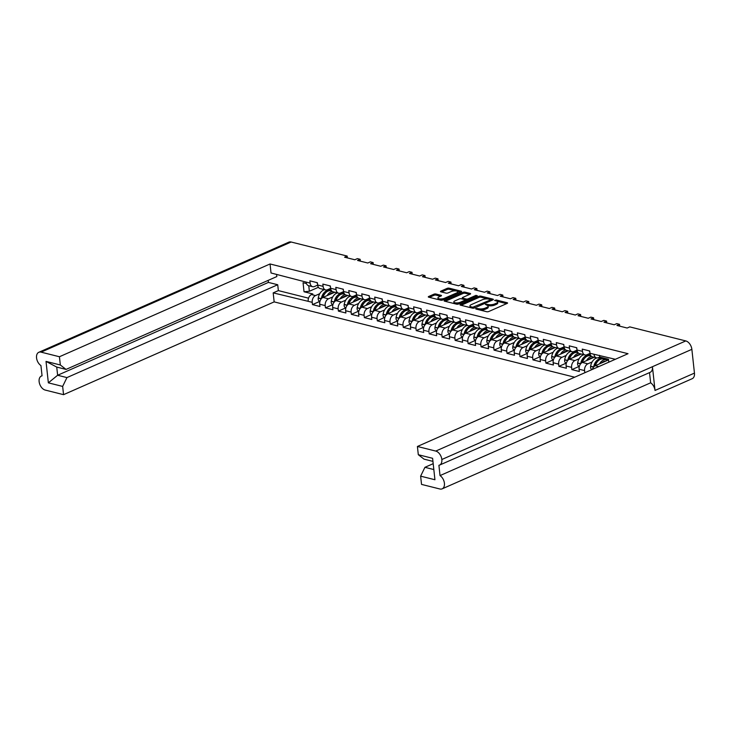 <?xml version="1.0" encoding="UTF-8"?>
<svg xmlns="http://www.w3.org/2000/svg" width="731" height="731" viewBox="0 0 731 731"><rect width="100%" height="100%" fill="white"/><g stroke="black" fill="none" stroke-linecap="round" stroke-linejoin="round"><path stroke-width="1.1" d="M475.863 308.509L475.863 309.003L486.7 311.726A1.453 0.493 -6.2 0 0 488.737 311.525L507.15 303.42A1.453 0.493 -6.2 0 0 507.57 303.009A1.453 0.493 -6.2 0 0 507.15 302.716L496.312 299.993L494.585 300.423L496.285 300.98A4.642 1.59 -6.2 0 1 497.628 301.921A4.642 1.59 -6.2 0 1 496.276 303.237L494.741 303.913A4.642 1.59 -6.2 0 1 488.207 304.535L485.375 304.324L486.773 305.165A4.642 1.59 -6.2 0 1 488.116 306.106A4.642 1.59 -6.2 0 1 486.764 307.431L485.229 308.098A4.642 1.59 -6.2 0 1 478.695 308.729L475.863 308.509M441.067 295.306L435.923 294.008A1.453 0.493 -6.2 0 0 433.876 294.209L428.713 296.484A1.453 0.493 -6.2 0 0 428.293 296.896A1.453 0.493 -6.2 0 0 428.713 297.188L440.747 300.203A1.453 0.493 -6.2 0 0 442.785 300.012L461.197 291.897A1.453 0.493 -6.2 0 0 461.617 291.486A1.453 0.493 -6.2 0 0 461.197 291.194L449.163 288.178A1.453 0.493 -6.2 0 0 447.116 288.37L440.884 291.121A1.453 0.493 -6.2 0 0 440.455 291.532A1.453 0.493 -6.2 0 0 440.875 291.824L446.029 293.113A1.453 0.493 -6.2 0 0 448.076 292.921L451.164 291.559A3.883 1.325 -6.2 0 1 455.312 290.865A3.883 1.325 -6.2 0 1 457.752 291.824A3.883 1.325 -6.2 0 1 456.619 292.93L444.503 298.266A3.883 1.325 -6.2 0 1 440.364 298.961A3.883 1.325 -6.2 0 1 437.915 298.001A3.883 1.325 -6.2 0 1 439.048 296.896L441.067 296.009A1.453 0.493 -6.2 0 0 441.487 295.598A1.453 0.493 -6.2 0 0 441.067 295.306L441.14 295.973M347.17 256.06L291.139 242.016L41.1 352.15L59.43 356.746L270.05 263.973L628.03 353.703L417.41 446.477L435.749 451.073L685.779 340.929L629.747 326.885L627.161 328.027L616.937 325.459L619.522 324.326L616.781 323.632L614.195 324.774L603.97 322.207L606.547 321.073L603.806 320.388L601.22 321.521L590.995 318.963L593.581 317.821L590.84 317.135L588.254 318.268L578.029 315.71L580.615 314.568L577.874 313.882L575.288 315.024L565.063 312.457L567.64 311.324L564.899 310.629L562.313 311.771L552.088 309.204L554.674 308.071L551.932 307.385L549.346 308.519L539.122 305.96L541.708 304.818L538.966 304.133L536.38 305.266L526.156 302.707L528.732 301.565L525.991 300.88L523.405 302.022L513.18 299.454L515.766 298.312L513.025 297.627L510.439 298.769L500.214 296.201L502.8 295.068L500.059 294.374L497.473 295.516L487.248 292.957L489.825 291.815L487.084 291.13L484.498 292.263L474.273 289.704L476.859 288.562L474.117 287.877L471.532 289.019L461.307 286.451L463.893 285.309L461.151 284.624L458.565 285.766L448.341 283.199L450.926 282.065L448.176 281.371L445.599 282.513L435.365 279.946L437.951 278.813L435.21 278.127L432.624 279.26L422.399 276.702L424.985 275.56L422.244 274.874L419.658 276.007L409.433 273.449L412.019 272.307L409.269 271.621L406.692 272.764L396.458 270.196L399.044 269.063L396.303 268.368L393.717 269.511L383.492 266.943L386.078 265.81L383.336 265.125L380.75 266.258L370.526 263.699L373.112 262.557L370.361 261.872L367.784 263.005L357.55 260.446L360.136 259.304L357.395 258.619L354.809 259.761L344.584 257.193L347.17 256.06L347.371 257.888M478.842 296.32L460.439 304.434A1.453 0.493 -6.2 0 0 460.009 304.845A1.453 0.493 -6.2 0 0 460.429 305.138L472.473 308.153A1.453 0.493 -6.2 0 0 474.51 307.961L492.922 299.856A1.453 0.493 -6.2 0 0 493.343 299.436A1.453 0.493 -6.2 0 0 492.922 299.143L480.888 296.128A1.453 0.493 -6.2 0 0 478.842 296.32L478.96 297.426L461.087 305.302M456.61 304.178A1.453 0.493 -6.2 0 0 458.648 303.986L477.361 295.744L475.936 295.379L468.169 298.805A1.453 0.493 -6.2 0 1 466.122 298.997L462.705 298.147A1.453 0.493 -6.2 0 1 462.284 297.855A1.453 0.493 -6.2 0 1 462.705 297.435L470.17 294.154A1.453 0.493 -6.2 0 0 470.6 293.734A1.453 0.493 -6.2 0 0 470.179 293.442L465.026 292.153A1.453 0.493 -6.2 0 0 462.979 292.345L444.576 300.459A1.453 0.493 -6.2 0 0 444.146 300.87A1.453 0.493 -6.2 0 0 444.576 301.163L456.61 304.178M360.337 261.141L360.136 259.304M373.303 264.394L373.112 262.557M386.279 267.647L386.078 265.81M399.245 270.899L399.044 269.063M412.211 274.143L412.019 272.307M425.186 277.396L424.985 275.56M438.152 280.649L437.951 278.813M451.118 283.902L450.926 282.065M464.094 287.146L463.893 285.309M477.06 290.399L476.859 288.562M490.026 293.652L489.825 291.815M503.001 296.905L502.8 295.068M515.967 300.149L515.766 298.312M528.933 303.402L528.732 301.565M541.909 306.654L541.708 304.818M554.875 309.907L554.674 308.071M567.841 313.151L567.64 311.324M580.816 316.404L580.615 314.568M593.782 319.657L593.581 317.821M606.748 322.91L606.547 321.073M619.724 326.154L619.522 324.326M41.1 352.15A7.575 4.834 -113.8 0 0 38.816 352.296A7.575 4.834 -113.8 0 0 36.55 357.898A7.575 4.834 -113.8 0 0 40.936 365.555L42.06 375.835A7.575 4.834 -113.8 0 0 41.393 376.045A7.575 4.834 -113.8 0 0 39.127 381.637L39.136 381.664A7.575 4.834 -113.8 0 0 45.221 390.071L63.551 394.667L274.162 301.885L273.184 292.875L308.19 301.327A5.446 3.756 104.1 0 1 311.47 294.556L312.804 293.972L304.032 291.77L303.054 282.705L306.453 283.555M274.162 301.885L574.657 377.205M584.809 372.737L584.572 370.608L579.089 369.228L579.336 371.494L571.852 369.621L571.605 367.355L566.114 365.984L566.361 368.25L558.886 366.368L558.639 364.102L553.148 362.731L553.394 364.997L545.911 363.124L545.664 360.858L540.182 359.478L540.428 361.744L532.945 359.871L532.698 357.605L527.206 356.225L527.453 358.492L519.979 356.618L519.732 354.352L514.24 352.982L514.487 355.248L507.003 353.365L506.757 351.099L501.274 349.729L501.521 351.995L494.037 350.122L493.79 347.855L488.308 346.476L488.546 348.742L481.071 346.869L480.824 344.603L475.333 343.223L475.579 345.489L468.096 343.616L467.849 341.35L462.367 339.979L462.613 342.245L455.13 340.363L454.883 338.097L449.401 336.726L449.638 338.992L442.164 337.119L441.917 334.853L436.425 333.473L436.672 335.739L429.188 333.866L428.942 331.6L423.459 330.22L423.706 332.486L416.222 330.613L415.976 328.347L410.493 326.976L410.74 329.242L403.256 327.36L403.009 325.094L397.518 323.723L397.765 325.989L390.281 324.116L390.034 321.85L384.552 320.47L384.798 322.736L377.315 320.863L377.068 318.597L371.586 317.217L371.832 319.484L364.349 317.61L364.102 315.344L358.61 313.974L358.857 316.24L351.373 314.357L351.127 312.091L345.644 310.721L345.891 312.987L338.407 311.114L338.161 308.838L332.678 307.468L332.925 309.734L325.441 307.861L325.194 305.595L319.703 304.215L319.95 306.481L312.466 304.608L312.219 302.342L308.19 301.327M306.106 282.093L310.136 283.107A5.446 3.756 104.1 0 0 312.649 286.698L308.61 285.684A5.446 3.756 104.1 0 1 306.106 282.093L271.027 272.983L270.05 263.973M310.136 283.107L309.889 280.841L317.373 282.714L317.62 284.98A5.446 3.756 104.1 0 0 320.123 288.571L325.615 289.951A5.446 3.756 104.1 0 0 327.488 289.75L330.604 288.38M317.62 284.98L323.102 286.36L322.855 284.094L330.339 285.967L330.586 288.233A5.446 3.756 104.1 0 0 333.098 291.824L338.581 293.195A5.446 3.756 104.1 0 0 340.454 293.003L343.57 291.632M330.586 288.233L336.068 289.604L335.821 287.338L343.305 289.22L343.552 291.486A5.446 3.756 104.1 0 0 346.065 295.077L351.547 296.448A5.446 3.756 104.1 0 0 353.429 296.256L356.545 294.885M343.552 291.486L349.043 292.857L348.797 290.591L356.28 292.464L356.527 294.73A5.446 3.756 104.1 0 0 359.031 298.321L364.522 299.701A5.446 3.756 104.1 0 0 366.395 299.509L369.511 298.138M356.527 294.73L362.009 296.11L361.763 293.844L369.246 295.717L369.493 297.983A5.446 3.756 104.1 0 0 372.006 301.574L377.488 302.954A5.446 3.756 104.1 0 0 379.362 302.753L382.477 301.382M369.493 297.983L374.976 299.363L374.729 297.097L382.212 298.97L382.459 301.236A5.446 3.756 104.1 0 0 384.972 304.827L390.455 306.207A5.446 3.756 104.1 0 0 392.337 306.006L395.453 304.635M382.459 301.236L387.951 302.616L387.704 300.35L395.188 302.223L395.434 304.489A5.446 3.756 104.1 0 0 397.938 308.08L403.43 309.451A5.446 3.756 104.1 0 0 405.303 309.259L408.419 307.888M395.434 304.489L400.917 305.86L400.67 303.593L408.154 305.476L408.401 307.742A5.446 3.756 104.1 0 0 410.913 311.333L416.396 312.704A5.446 3.756 104.1 0 0 418.269 312.512L421.385 311.141M408.401 307.742L413.883 309.112L413.636 306.846L421.12 308.72L421.367 310.986A5.446 3.756 104.1 0 0 423.879 314.577L429.362 315.956A5.446 3.756 104.1 0 0 431.244 315.755L434.36 314.385M421.367 310.986L426.858 312.365L426.612 310.099L434.095 311.973L434.342 314.239A5.446 3.756 104.1 0 0 436.846 317.83L442.337 319.209A5.446 3.756 104.1 0 0 444.21 319.008L447.326 317.638M434.342 314.239L439.824 315.618L439.578 313.352L447.061 315.225L447.308 317.492A5.446 3.756 104.1 0 0 449.821 321.083L455.303 322.453A5.446 3.756 104.1 0 0 457.177 322.261L460.292 320.891M447.308 317.492L452.791 318.862L452.544 316.596L460.027 318.478L460.274 320.745A5.446 3.756 104.1 0 0 462.787 324.336L468.269 325.706A5.446 3.756 104.1 0 0 470.152 325.514L473.259 324.144M460.274 320.745L465.766 322.115L465.519 319.849L473.003 321.722L473.249 323.988A5.446 3.756 104.1 0 0 475.753 327.579L481.245 328.959A5.446 3.756 104.1 0 0 483.118 328.767L486.234 327.387M473.249 323.988L478.732 325.368L478.485 323.102L485.969 324.975L486.216 327.241A5.446 3.756 104.1 0 0 488.728 330.832L494.211 332.212A5.446 3.756 104.1 0 0 496.084 332.011L499.2 330.64M486.216 327.241L491.698 328.621L491.451 326.355L498.935 328.228L499.182 330.494A5.446 3.756 104.1 0 0 501.694 334.085L507.177 335.456A5.446 3.756 104.1 0 0 509.059 335.264L512.166 333.893M499.182 330.494L504.673 331.865L504.427 329.599L511.91 331.481L512.148 333.747A5.446 3.756 104.1 0 0 514.661 337.338L520.152 338.709A5.446 3.756 104.1 0 0 522.025 338.517L525.141 337.146M512.148 333.747L517.639 335.118L517.393 332.852L524.876 334.725L525.123 336.991A5.446 3.756 104.1 0 0 527.636 340.582L533.118 341.962A5.446 3.756 104.1 0 0 534.991 341.77L538.107 340.39M525.123 336.991L530.605 338.371L530.359 336.105L537.842 337.978L538.089 340.244A5.446 3.756 104.1 0 0 540.602 343.835L546.084 345.215A5.446 3.756 104.1 0 0 547.967 345.014L551.073 343.643M538.089 340.244L543.581 341.624L543.334 339.358L550.818 341.231L551.055 343.497A5.446 3.756 104.1 0 0 553.568 347.088L559.06 348.459A5.446 3.756 104.1 0 0 560.933 348.267L564.049 346.896M551.055 343.497L556.547 344.868L556.3 342.601L563.784 344.484L564.03 346.75A5.446 3.756 104.1 0 0 566.543 350.341L572.026 351.712A5.446 3.756 104.1 0 0 573.899 351.52L577.015 350.149M564.03 346.75L569.513 348.12L569.266 345.854L576.75 347.728L576.997 349.994A5.446 3.756 104.1 0 0 579.509 353.585L584.992 354.964A5.446 3.756 104.1 0 0 586.874 354.773L589.981 353.402M576.997 349.994L582.488 351.373L582.241 349.107L589.725 350.981L589.963 353.247A5.446 3.756 104.1 0 0 592.475 356.838L596.505 357.852A5.446 3.756 -75.9 0 1 594.001 354.261L615.347 359.286M66.046 369.411L56.735 367.081L57.63 375.259L66.941 377.589L62.656 386.425L48.356 382.843L46.026 361.397L60.326 364.979L66.046 369.411L276.83 276.565L276.592 274.381M59.43 356.746L60.326 364.979M62.656 386.425L63.551 394.667M66.941 377.589L277.716 284.743L278.356 290.6L308.546 298.175M273.184 292.875L278.356 290.6M317.638 285.136L314.522 286.506A5.446 3.756 104.1 0 1 312.649 286.698M311.47 294.556L315.509 295.571L319.776 293.688M328.073 290.033L330.686 288.882M318.396 287.283L309.359 291.267L304.032 291.77M315.509 295.571A5.446 3.756 104.1 0 0 312.219 302.342M596.505 357.852A5.446 3.756 -75.9 0 0 598.387 357.651L599.722 357.066L608.494 359.268L608.804 362.165M592.384 369.402A5.446 3.756 104.1 0 1 595.336 365.71L608.558 359.89M432.944 461.38L424.026 459.141L418.306 454.709L432.606 458.3L434.936 479.746L420.636 476.155L421.531 484.397L439.861 488.984A7.575 4.834 -113.8 0 0 442.145 488.847A7.575 4.834 -113.8 0 0 444.411 483.246L444.411 483.246A7.575 4.834 -113.8 0 0 440.025 475.589L438.911 465.309A7.575 4.834 -113.8 0 0 439.569 465.099A7.575 4.834 -113.8 0 0 441.835 459.507L652.445 366.724A7.575 4.834 66.2 0 1 650.179 372.326L439.569 465.099M417.41 446.477L418.306 454.709M420.636 476.155L424.921 467.319L433.191 463.682M685.779 340.929A7.575 4.834 66.2 0 1 691.864 349.336L441.835 459.507M441.835 459.479A7.575 4.834 -113.8 0 0 435.749 451.073M319.703 304.215A5.446 3.756 104.1 0 1 322.983 297.444L334.78 292.245M322.983 297.444L328.475 298.815L332.742 296.932M341.039 293.286L343.661 292.126M323.102 286.36A5.446 3.756 104.1 0 0 325.615 289.951M328.475 298.815A5.446 3.756 104.1 0 0 325.194 305.595M332.678 307.468A5.446 3.756 104.1 0 1 335.958 300.697L347.755 295.498M335.958 300.697L341.441 302.067L345.717 300.185M354.005 296.539L356.627 295.379M336.068 289.604A5.446 3.756 104.1 0 0 338.581 293.195M341.441 302.067A5.446 3.756 104.1 0 0 338.161 308.838M345.644 310.721A5.446 3.756 104.1 0 1 348.925 303.941L360.721 298.751M348.925 303.941L354.416 305.32L358.683 303.438M366.971 299.783L369.594 298.632M349.043 292.857A5.446 3.756 104.1 0 0 351.547 296.448M354.416 305.32A5.446 3.756 104.1 0 0 351.127 312.091M358.61 313.974A5.446 3.756 104.1 0 1 361.891 307.194L373.687 302.004M370.58 300.688L369.959 300.532A8.991 6.204 -75.9 0 0 366.861 300.852A8.991 6.204 -75.9 0 0 361.909 307.184L367.382 308.573L371.65 306.691M379.946 303.036L382.569 301.885M362.009 296.11A5.446 3.756 104.1 0 0 364.522 299.701M367.382 308.573A5.446 3.756 104.1 0 0 364.102 315.344M371.586 317.217A5.446 3.756 104.1 0 1 374.866 310.447L386.662 305.247M383.556 303.941L382.925 303.785A8.991 6.204 -75.9 0 0 379.828 304.105A8.991 6.204 -75.9 0 0 374.884 310.437L380.348 311.817L384.625 309.944M392.912 306.289L395.535 305.129M374.976 299.363A5.446 3.756 104.1 0 0 377.488 302.954M380.348 311.817A5.446 3.756 104.1 0 0 377.068 318.597M384.552 320.47A5.446 3.756 104.1 0 1 387.832 313.7L399.629 308.5M396.522 307.194L395.9 307.038A8.991 6.204 -75.9 0 0 392.794 307.358A8.991 6.204 -75.9 0 0 387.85 313.69L393.324 315.07L397.591 313.188M405.879 309.542L408.501 308.381M387.951 302.616A5.446 3.756 104.1 0 0 390.455 306.207M393.324 315.07A5.446 3.756 104.1 0 0 390.034 321.85M397.518 323.723A5.446 3.756 104.1 0 1 400.798 316.943L412.595 311.753M409.488 310.437L408.867 310.282A8.991 6.204 -75.9 0 0 405.769 310.611A8.991 6.204 -75.9 0 0 400.816 316.943L406.29 318.323L410.557 316.441M418.854 312.786L421.476 311.634M400.917 305.86A5.446 3.756 104.1 0 0 403.43 309.451M406.29 318.323A5.446 3.756 104.1 0 0 403.009 325.094M410.493 326.976A5.446 3.756 104.1 0 1 413.773 320.196L425.57 315.006M422.463 313.69L421.833 313.535A8.991 6.204 -75.9 0 0 418.735 313.855A8.991 6.204 -75.9 0 0 413.792 320.187L419.256 321.576L423.532 319.694M431.82 316.039L434.442 314.887M413.883 309.112A5.446 3.756 104.1 0 0 416.396 312.704M419.256 321.576A5.446 3.756 104.1 0 0 415.976 328.347M423.459 330.22A5.446 3.756 104.1 0 1 426.74 323.449L438.536 318.25M426.74 323.449L432.222 324.829L436.498 322.947M444.786 319.292L447.409 318.131M426.858 312.365A5.446 3.756 104.1 0 0 429.362 315.956M432.222 324.829A5.446 3.756 104.1 0 0 428.942 331.6M436.425 333.473A5.446 3.756 104.1 0 1 439.706 326.702L451.502 321.503M439.706 326.702L445.197 328.073L449.464 326.19M457.761 322.545L460.384 321.384M439.824 315.618A5.446 3.756 104.1 0 0 442.337 319.209M445.197 328.073A5.446 3.756 104.1 0 0 441.917 334.853M449.401 336.726A5.446 3.756 104.1 0 1 452.681 329.955L464.477 324.756M452.681 329.955L458.163 331.326L462.44 329.443M470.727 325.788L473.35 324.637M452.791 318.862A5.446 3.756 104.1 0 0 455.303 322.453M458.163 331.326A5.446 3.756 104.1 0 0 454.883 338.097M462.367 339.979A5.446 3.756 104.1 0 1 465.647 333.199L477.444 328.009M474.337 326.693L473.715 326.538A8.991 6.204 -75.9 0 0 470.609 326.858A8.991 6.204 -75.9 0 0 465.665 333.19L471.13 334.579L475.406 332.696M483.694 329.041L486.316 327.89M465.766 322.115A5.446 3.756 104.1 0 0 468.269 325.706M471.13 334.579A5.446 3.756 104.1 0 0 467.849 341.35M475.333 343.223A5.446 3.756 104.1 0 1 478.613 336.452L490.41 331.253M487.303 329.946L486.682 329.791A8.991 6.204 -75.9 0 0 483.584 330.11A8.991 6.204 -75.9 0 0 478.631 336.443L484.105 337.832L488.372 335.949M496.669 332.294L499.291 331.143M478.732 325.368A5.446 3.756 104.1 0 0 481.245 328.959M484.105 337.832A5.446 3.756 104.1 0 0 480.824 344.603M488.308 346.476A5.446 3.756 104.1 0 1 491.588 339.705L503.385 334.506M500.269 333.199L499.648 333.044A8.991 6.204 -75.9 0 0 496.55 333.363A8.991 6.204 -75.9 0 0 491.607 339.696L497.071 341.075L501.347 339.193M509.635 335.547L512.257 334.387M491.698 328.621A5.446 3.756 104.1 0 0 494.211 332.212M497.071 341.075A5.446 3.756 104.1 0 0 493.79 347.855M501.274 349.729A5.446 3.756 104.1 0 1 504.554 342.958L516.351 337.759M504.554 342.958L510.037 344.328L514.313 342.446M522.601 338.791L525.223 337.64M504.673 331.865A5.446 3.756 104.1 0 0 507.177 335.456M510.037 344.328A5.446 3.756 104.1 0 0 506.757 351.099M514.24 352.982A5.446 3.756 104.1 0 1 517.521 346.202L529.317 341.011M517.521 346.202L523.012 347.581L527.279 345.699M535.576 342.044L538.199 340.893M517.639 335.118A5.446 3.756 104.1 0 0 520.152 338.709M523.012 347.581A5.446 3.756 104.1 0 0 519.732 354.352M527.206 356.225A5.446 3.756 104.1 0 1 530.496 349.455L542.292 344.255M530.496 349.455L535.978 350.834L540.255 348.952M548.542 345.297L551.165 344.146M530.605 338.371A5.446 3.756 104.1 0 0 533.118 341.962M535.978 350.834A5.446 3.756 104.1 0 0 532.698 357.605M540.182 359.478A5.446 3.756 104.1 0 1 543.462 352.707L555.258 347.508M543.462 352.707L548.944 354.078L553.221 352.196M561.509 348.55L564.131 347.389M543.581 341.624A5.446 3.756 104.1 0 0 546.084 345.215M548.944 354.078A5.446 3.756 104.1 0 0 545.664 360.858M553.148 362.731A5.446 3.756 104.1 0 1 556.428 355.96L568.225 350.761M565.118 349.455L564.496 349.299A8.991 6.204 -75.9 0 0 561.399 349.619A8.991 6.204 -75.9 0 0 556.446 355.951L561.92 357.331L566.187 355.449M574.484 351.794L577.106 350.642M556.547 344.868A5.446 3.756 104.1 0 0 559.06 348.459M561.92 357.331A5.446 3.756 104.1 0 0 558.639 364.102M566.114 365.984A5.446 3.756 104.1 0 1 569.403 359.204L581.191 354.014M578.084 352.698L577.463 352.543A8.991 6.204 -75.9 0 0 574.365 352.872A8.991 6.204 -75.9 0 0 569.412 359.204L574.886 360.584L579.162 358.702M587.45 355.047L590.072 353.895M569.513 348.12A5.446 3.756 104.1 0 0 572.026 351.712M574.886 360.584A5.446 3.756 104.1 0 0 571.605 367.355M579.089 369.228A5.446 3.756 104.1 0 1 582.369 362.457L594.166 357.258M591.059 355.951L590.429 355.796A8.991 6.204 -75.9 0 0 587.331 356.116A8.991 6.204 -75.9 0 0 582.388 362.448L587.852 363.837L592.128 361.955M600.416 358.3L601.951 357.623M582.488 351.373A5.446 3.756 104.1 0 0 584.992 354.964M587.852 363.837A5.446 3.756 104.1 0 0 584.572 370.608M38.816 352.296L288.855 242.153A7.575 4.834 66.2 0 1 291.139 242.016M691.864 349.336L694.45 373.102A7.575 4.834 66.2 0 1 692.184 378.704L442.145 488.847M649.53 372.609L650.636 382.816A7.575 4.834 66.2 0 1 655.022 390.445L652.445 366.724M308.765 285.72L309.359 291.267M579.372 366.313L571.852 369.621M566.397 363.06L558.886 366.368M553.431 359.807L545.911 363.124M540.465 356.564L532.945 359.871M527.49 353.311L519.979 356.618M514.523 350.058L507.003 353.365M501.557 346.805L494.037 350.122M488.582 343.561L481.071 346.869M475.616 340.308L468.096 343.616M462.65 337.055L455.13 340.363M449.675 333.802L442.164 337.119M436.709 330.549L429.188 333.866M423.742 327.305L416.222 330.613M410.767 324.052L403.256 327.36M397.801 320.799L390.281 324.116M389.404 305.942A8.991 6.204 104.1 0 0 388.435 306.262A8.991 6.204 104.1 0 0 383.117 314.184L383.09 314.348A2.988 2.056 104.1 0 0 384.433 317.409L377.315 320.863M371.86 314.303L364.349 317.61M358.894 311.05L351.373 314.357M345.927 307.797L338.407 311.114M332.952 304.544L325.441 307.861M319.986 301.3L312.466 304.608M650.636 382.816L440.025 475.589M599.53 355.321L599.722 357.066M424.921 467.319L433.83 469.558M268.186 280.375L268.405 282.413L277.716 284.743M48.356 382.843L57.63 375.259L268.405 282.413M46.026 361.397L56.735 367.081M479.828 309.999A4.642 1.59 -6.2 0 0 485.347 309.204L485.229 308.098M488.116 306.106L488.244 307.212A4.642 1.59 -6.2 0 1 486.883 308.537L485.347 309.204M497.628 301.921L497.747 303.027A4.642 1.59 -6.2 0 1 496.395 304.343L494.86 305.019A4.642 1.59 -6.2 0 1 488.326 305.64L487.54 305.448M506.62 303.657L497.053 301.254M487.869 298.952L481.007 297.234A1.453 0.493 -6.2 0 0 478.96 297.426M492.383 300.085L490.647 299.646M472.783 307.239L490.364 299.993L488.893 299.125A4.642 1.59 -6.2 0 0 482.35 299.747L471.312 304.617A4.642 1.59 -6.2 0 0 469.951 305.933A4.642 1.59 -6.2 0 0 471.303 306.874L472.783 307.239L472.884 308.217M469.951 305.933L470.07 307.038A4.642 1.59 -6.2 0 0 470.654 307.696M445.225 301.327L463.098 293.451L462.979 292.345M469.64 294.383L465.144 293.259A1.453 0.493 -6.2 0 0 463.098 293.451M462.284 297.855L462.403 298.961A1.453 0.493 -6.2 0 0 462.458 299.07M465.053 299.811L466.241 300.103A1.453 0.493 -6.2 0 0 467.365 300.149M454.965 300.852A3.883 1.325 -6.2 0 0 453.832 301.958A3.883 1.325 -6.2 0 0 456.272 302.917A3.883 1.325 -6.2 0 0 460.42 302.223L464.688 300.34A1.453 0.493 -6.2 0 0 465.108 299.929A1.453 0.493 -6.2 0 0 464.688 299.628L461.27 298.778A1.453 0.493 -6.2 0 0 459.232 298.97L454.965 300.852M453.832 301.958L453.951 303.063A3.883 1.325 -6.2 0 0 454.518 303.657M455.769 303.968A3.883 1.325 -6.2 0 0 459.15 303.767M465.227 301.09A1.453 0.493 -6.2 0 0 465.227 301.035L465.108 299.929M440.537 296.247L436.041 295.114A1.453 0.493 -6.2 0 0 433.995 295.315L429.362 297.353M437.915 298.001L438.033 299.107A3.883 1.325 -6.2 0 0 438.472 299.637M440.099 300.039A3.883 1.325 -6.2 0 0 443.242 299.811M457.633 293.469A3.883 1.325 -6.2 0 0 457.88 292.93L457.752 291.824M455.696 290.892L449.282 289.284A1.453 0.493 -6.2 0 0 447.244 289.476L441.533 291.989M460.667 292.135L457.323 291.294M594.979 365.893A7.456 5.144 -75.9 0 1 597.556 361.516M602.728 358.93A8.991 6.204 104.1 0 0 602.07 358.711L599.036 357.952A8.991 6.204 104.1 0 0 597.912 357.825M597.017 357.925A8.991 6.204 104.1 0 0 595.939 358.272A8.991 6.204 104.1 0 0 590.621 366.194L590.593 366.359A2.988 2.056 104.1 0 0 591.936 369.42L592.192 369.484M602.07 358.711A8.991 6.204 104.1 0 0 598.972 359.04A8.991 6.204 104.1 0 0 593.654 366.953L593.645 367.053M601.549 362.969A7.456 5.144 -75.9 0 1 603.495 361.571A7.456 5.144 -75.9 0 1 605.551 361.215M595.354 365.701A8.991 6.204 -75.9 0 1 600.306 359.369A8.991 6.204 -75.9 0 1 603.404 359.049L606.438 359.807A8.991 6.204 104.1 0 0 603.34 360.127A8.991 6.204 104.1 0 0 599.484 363.883M607.616 360.301A8.991 6.204 104.1 0 0 606.438 359.807M605.579 359.597L607.105 358.921M602.746 357.825L601.211 358.501M605.78 358.583L604.254 359.259M589.149 350.843A8.991 6.204 104.1 0 0 589.807 351.803M582.013 362.64A7.456 5.144 -75.9 0 1 584.59 358.263M583.941 354.699A8.991 6.204 104.1 0 0 582.972 355.028A8.991 6.204 104.1 0 0 577.654 362.941L577.627 363.115A2.988 2.056 104.1 0 0 578.97 366.167L579.381 366.277M589.753 355.686A8.991 6.204 104.1 0 0 589.104 355.467A8.991 6.204 104.1 0 0 586.006 355.787A8.991 6.204 104.1 0 0 580.688 363.709L580.67 363.8M588.583 359.725A7.456 5.144 -75.9 0 1 590.52 358.318A7.456 5.144 -75.9 0 1 592.585 357.962M591.671 356.49A8.991 6.204 104.1 0 0 590.365 356.883A8.991 6.204 104.1 0 0 586.509 360.63M590.2 354.389L588.245 355.248M576.183 347.59A8.991 6.204 104.1 0 0 576.841 348.55M569.038 359.387A7.456 5.144 -75.9 0 1 571.615 355.019M570.966 351.447A8.991 6.204 104.1 0 0 569.997 351.775A8.991 6.204 104.1 0 0 564.688 359.698L564.661 359.862A2.988 2.056 104.1 0 0 565.995 362.923L566.406 363.024M576.786 352.433A8.991 6.204 104.1 0 0 576.138 352.214A8.991 6.204 104.1 0 0 573.031 352.534A8.991 6.204 104.1 0 0 567.722 360.456L567.704 360.547M575.617 356.472A7.456 5.144 -75.9 0 1 577.554 355.065A7.456 5.144 -75.9 0 1 579.61 354.709M578.705 353.237A8.991 6.204 104.1 0 0 577.399 353.63A8.991 6.204 104.1 0 0 573.543 357.386M577.234 351.136L575.279 351.995M563.217 344.338A8.991 6.204 104.1 0 0 563.875 345.297M556.072 356.143A7.456 5.144 -75.9 0 1 558.648 351.766M558 348.194A8.991 6.204 104.1 0 0 557.031 348.523A8.991 6.204 104.1 0 0 551.713 356.445L551.686 356.609A2.988 2.056 104.1 0 0 553.029 359.67L553.44 359.771M563.82 349.18A8.991 6.204 104.1 0 0 563.162 348.961A8.991 6.204 104.1 0 0 560.065 349.281A8.991 6.204 104.1 0 0 554.747 357.203L554.738 357.295M562.642 353.219A7.456 5.144 -75.9 0 1 564.588 351.812A7.456 5.144 -75.9 0 1 566.644 351.456M565.739 349.985A8.991 6.204 104.1 0 0 564.433 350.377A8.991 6.204 104.1 0 0 560.576 354.133M564.259 347.883L562.303 348.751M550.242 341.085A8.991 6.204 104.1 0 0 550.9 342.044M543.106 352.89A7.456 5.144 -75.9 0 1 545.682 348.513M545.034 344.95A8.991 6.204 104.1 0 0 544.065 345.27A8.991 6.204 104.1 0 0 538.747 353.192L538.72 353.356A2.988 2.056 104.1 0 0 540.063 356.417L540.474 356.518M550.845 345.927A8.991 6.204 104.1 0 0 550.196 345.708A8.991 6.204 104.1 0 0 547.099 346.037A8.991 6.204 104.1 0 0 541.781 353.95L541.762 354.051M549.675 349.966A7.456 5.144 -75.9 0 1 551.613 348.568A7.456 5.144 -75.9 0 1 553.678 348.212M543.48 352.698A8.991 6.204 -75.9 0 1 548.424 346.366A8.991 6.204 -75.9 0 1 551.521 346.046L552.152 346.202M552.764 346.732A8.991 6.204 104.1 0 0 551.457 347.124A8.991 6.204 104.1 0 0 547.601 350.88M551.293 344.639L549.337 345.498M537.276 337.841A8.991 6.204 104.1 0 0 537.934 338.8M530.13 349.637A7.456 5.144 -75.9 0 1 532.707 345.26M532.058 341.697A8.991 6.204 104.1 0 0 531.09 342.026A8.991 6.204 104.1 0 0 525.781 349.939L525.753 350.112A2.988 2.056 104.1 0 0 527.088 353.164L527.499 353.274M537.879 342.684A8.991 6.204 104.1 0 0 537.23 342.464A8.991 6.204 104.1 0 0 534.123 342.784A8.991 6.204 104.1 0 0 528.815 350.706L528.796 350.798M536.709 346.722A7.456 5.144 -75.9 0 1 538.646 345.315A7.456 5.144 -75.9 0 1 540.702 344.959M530.505 349.445A8.991 6.204 -75.9 0 1 535.457 343.113A8.991 6.204 -75.9 0 1 538.555 342.793L539.176 342.949M539.798 343.488A8.991 6.204 104.1 0 0 538.491 343.872A8.991 6.204 104.1 0 0 534.635 347.627M538.327 341.386L536.371 342.245M524.31 334.588A8.991 6.204 104.1 0 0 524.968 335.547M517.164 346.384A7.456 5.144 -75.9 0 1 519.741 342.017M519.092 338.444A8.991 6.204 104.1 0 0 518.124 338.773A8.991 6.204 104.1 0 0 512.806 346.695L512.778 346.86A2.988 2.056 104.1 0 0 514.121 349.921L514.533 350.021M524.913 339.431A8.991 6.204 104.1 0 0 524.255 339.211A8.991 6.204 104.1 0 0 521.157 339.531A8.991 6.204 104.1 0 0 515.839 347.453L515.83 347.545M523.734 343.469A7.456 5.144 -75.9 0 1 525.68 342.062A7.456 5.144 -75.9 0 1 527.736 341.706M517.539 346.202A8.991 6.204 -75.9 0 1 522.491 339.86A8.991 6.204 -75.9 0 1 525.589 339.54L526.21 339.696M526.832 340.235A8.991 6.204 104.1 0 0 525.525 340.628A8.991 6.204 104.1 0 0 521.669 344.383M525.351 338.133L523.396 338.992M511.334 331.335A8.991 6.204 104.1 0 0 511.992 332.294M504.198 343.141A7.456 5.144 -75.9 0 1 506.775 338.764M506.126 335.191A8.991 6.204 104.1 0 0 505.158 335.52A8.991 6.204 104.1 0 0 499.84 343.442L499.812 343.607A2.988 2.056 104.1 0 0 501.155 346.668L501.567 346.768M511.938 336.178A8.991 6.204 104.1 0 0 511.289 335.958A8.991 6.204 104.1 0 0 508.191 336.278A8.991 6.204 104.1 0 0 502.873 344.2L502.855 344.292M510.768 340.217A7.456 5.144 -75.9 0 1 512.705 338.809A7.456 5.144 -75.9 0 1 514.77 338.453M504.573 342.949A8.991 6.204 -75.9 0 1 509.516 336.616A8.991 6.204 -75.9 0 1 512.623 336.287L513.244 336.452M513.856 336.982A8.991 6.204 104.1 0 0 512.55 337.375A8.991 6.204 104.1 0 0 508.703 341.13M512.385 334.88L510.43 335.739M498.368 328.082A8.991 6.204 104.1 0 0 499.026 329.041M491.223 339.888A7.456 5.144 -75.9 0 1 493.8 335.511M493.151 331.947A8.991 6.204 104.1 0 0 492.182 332.267A8.991 6.204 104.1 0 0 486.873 340.189L486.846 340.354A2.988 2.056 104.1 0 0 488.189 343.415L488.6 343.515M498.971 332.925A8.991 6.204 104.1 0 0 498.323 332.706A8.991 6.204 104.1 0 0 495.216 333.025A8.991 6.204 104.1 0 0 489.907 340.948L489.889 341.039M497.802 336.964A7.456 5.144 -75.9 0 1 499.739 335.556A7.456 5.144 -75.9 0 1 501.795 335.2M500.89 333.729A8.991 6.204 104.1 0 0 499.584 334.122A8.991 6.204 104.1 0 0 495.728 337.877M499.419 331.627L497.464 332.495M485.402 324.829A8.991 6.204 104.1 0 0 486.06 325.788M478.257 336.635A7.456 5.144 -75.9 0 1 480.834 332.258M480.185 328.694A8.991 6.204 104.1 0 0 479.216 329.014A8.991 6.204 104.1 0 0 473.898 336.936L473.871 337.11A2.988 2.056 104.1 0 0 475.214 340.162L475.625 340.271M486.005 329.681A8.991 6.204 104.1 0 0 485.347 329.453A8.991 6.204 104.1 0 0 482.25 329.782A8.991 6.204 104.1 0 0 476.932 337.704L476.923 337.795M484.827 333.72A7.456 5.144 -75.9 0 1 486.773 332.313A7.456 5.144 -75.9 0 1 488.829 331.956M487.924 330.485A8.991 6.204 104.1 0 0 486.618 330.869A8.991 6.204 104.1 0 0 482.762 334.624M486.444 328.383L484.498 329.242M472.427 321.585A8.991 6.204 104.1 0 0 473.085 322.545M465.291 333.382A7.456 5.144 -75.9 0 1 467.867 329.014M467.219 325.441A8.991 6.204 104.1 0 0 466.25 325.77A8.991 6.204 104.1 0 0 460.932 333.692L460.905 333.857A2.988 2.056 104.1 0 0 462.248 336.909L462.659 337.018M473.03 326.428A8.991 6.204 104.1 0 0 472.381 326.209A8.991 6.204 104.1 0 0 469.284 326.529A8.991 6.204 104.1 0 0 463.966 334.451L463.947 334.542M471.86 330.467A7.456 5.144 -75.9 0 1 473.807 329.06A7.456 5.144 -75.9 0 1 475.863 328.703M474.949 327.232A8.991 6.204 104.1 0 0 473.642 327.625A8.991 6.204 104.1 0 0 469.795 331.371M473.478 325.131L471.522 325.989M459.461 318.332A8.991 6.204 104.1 0 0 460.119 319.292M452.315 330.129A7.456 5.144 -75.9 0 1 454.892 325.761M454.243 322.188A8.991 6.204 104.1 0 0 453.275 322.517A8.991 6.204 104.1 0 0 447.966 330.439L447.939 330.604A2.988 2.056 104.1 0 0 449.282 333.665L449.693 333.765M460.064 323.175A8.991 6.204 104.1 0 0 459.415 322.956A8.991 6.204 104.1 0 0 456.308 323.276A8.991 6.204 104.1 0 0 451 331.198L450.981 331.289M458.894 327.214A7.456 5.144 -75.9 0 1 460.832 325.807A7.456 5.144 -75.9 0 1 462.887 325.45M452.699 329.946A8.991 6.204 -75.9 0 1 457.643 323.614A8.991 6.204 -75.9 0 1 460.74 323.285L461.371 323.449M461.983 323.979A8.991 6.204 104.1 0 0 460.676 324.372A8.991 6.204 104.1 0 0 456.82 328.128M460.512 321.878L458.556 322.736M446.495 315.079A8.991 6.204 104.1 0 0 447.153 316.039M439.349 326.885A7.456 5.144 -75.9 0 1 441.926 322.508M441.277 318.944A8.991 6.204 104.1 0 0 440.309 319.264A8.991 6.204 104.1 0 0 434.991 327.186L434.963 327.351A2.988 2.056 104.1 0 0 436.306 330.412L436.718 330.513M447.098 319.922A8.991 6.204 104.1 0 0 446.44 319.703A8.991 6.204 104.1 0 0 443.342 320.023A8.991 6.204 104.1 0 0 438.024 327.945L438.015 328.036M445.919 323.961A7.456 5.144 -75.9 0 1 447.865 322.554A7.456 5.144 -75.9 0 1 449.921 322.197M439.724 326.693A8.991 6.204 -75.9 0 1 444.676 320.361A8.991 6.204 -75.9 0 1 447.774 320.041L448.395 320.196M449.017 320.726A8.991 6.204 104.1 0 0 447.71 321.119A8.991 6.204 104.1 0 0 443.854 324.875M447.546 318.625L445.59 319.493M433.52 311.826A8.991 6.204 104.1 0 0 434.177 312.786M426.383 323.632A7.456 5.144 -75.9 0 1 428.96 319.255M428.311 315.691A8.991 6.204 104.1 0 0 427.343 316.011A8.991 6.204 104.1 0 0 422.025 323.934L421.997 324.107A2.988 2.056 104.1 0 0 423.34 327.159L423.752 327.26M434.123 316.678A8.991 6.204 104.1 0 0 433.474 316.45A8.991 6.204 104.1 0 0 430.376 316.779A8.991 6.204 104.1 0 0 425.058 324.692L425.04 324.792M432.953 320.708A7.456 5.144 -75.9 0 1 434.899 319.31A7.456 5.144 -75.9 0 1 436.955 318.954M426.758 323.44A8.991 6.204 -75.9 0 1 431.701 317.108A8.991 6.204 -75.9 0 1 434.808 316.788L435.429 316.943M436.041 317.482A8.991 6.204 104.1 0 0 434.735 317.866A8.991 6.204 104.1 0 0 430.888 321.622M434.57 315.381L432.615 316.24M420.553 308.583A8.991 6.204 104.1 0 0 421.211 309.542M413.408 320.379A7.456 5.144 -75.9 0 1 415.985 316.011M415.336 312.439A8.991 6.204 104.1 0 0 414.367 312.767A8.991 6.204 104.1 0 0 409.058 320.681L409.031 320.854A2.988 2.056 104.1 0 0 410.374 323.906L410.785 324.016M421.157 313.425A8.991 6.204 104.1 0 0 420.508 313.206A8.991 6.204 104.1 0 0 417.401 313.526A8.991 6.204 104.1 0 0 412.092 321.448L412.074 321.539M419.987 317.464A7.456 5.144 -75.9 0 1 421.924 316.057A7.456 5.144 -75.9 0 1 423.98 315.701M423.075 314.229A8.991 6.204 104.1 0 0 421.769 314.622A8.991 6.204 104.1 0 0 417.913 318.369M421.604 312.128L419.649 312.987M407.587 305.33A8.991 6.204 104.1 0 0 408.245 306.289M400.442 317.126A7.456 5.144 -75.9 0 1 403.019 312.758M402.37 309.186A8.991 6.204 104.1 0 0 401.401 309.515A8.991 6.204 104.1 0 0 396.083 317.437L396.056 317.601A2.988 2.056 104.1 0 0 397.399 320.662L397.81 320.763M408.19 310.172A8.991 6.204 104.1 0 0 407.532 309.953A8.991 6.204 104.1 0 0 404.435 310.273A8.991 6.204 104.1 0 0 399.117 318.195L399.108 318.287M407.012 314.211A7.456 5.144 -75.9 0 1 408.958 312.804A7.456 5.144 -75.9 0 1 411.014 312.448M410.109 310.977A8.991 6.204 104.1 0 0 408.803 311.369A8.991 6.204 104.1 0 0 404.947 315.125M408.638 308.875L406.683 309.734M394.612 302.077A8.991 6.204 104.1 0 0 395.27 303.036M387.476 313.882A7.456 5.144 -75.9 0 1 390.052 309.505M395.215 306.919A8.991 6.204 104.1 0 0 394.566 306.7A8.991 6.204 104.1 0 0 391.469 307.02A8.991 6.204 104.1 0 0 386.151 314.942L386.132 315.034M394.046 310.958A7.456 5.144 -75.9 0 1 395.992 309.551A7.456 5.144 -75.9 0 1 398.048 309.195M397.134 307.724A8.991 6.204 104.1 0 0 395.827 308.116A8.991 6.204 104.1 0 0 391.98 311.872M395.663 305.622L393.707 306.49M381.646 298.824A8.991 6.204 104.1 0 0 382.304 299.783M374.5 310.629A7.456 5.144 -75.9 0 1 377.077 306.252M376.428 302.689A8.991 6.204 104.1 0 0 375.46 303.009A8.991 6.204 104.1 0 0 370.151 310.931L370.124 311.095A2.988 2.056 104.1 0 0 371.467 314.156L371.878 314.257M382.249 303.667A8.991 6.204 104.1 0 0 381.6 303.447A8.991 6.204 104.1 0 0 378.503 303.776A8.991 6.204 104.1 0 0 373.185 311.689L373.166 311.79M381.079 307.705A7.456 5.144 -75.9 0 1 383.017 306.307A7.456 5.144 -75.9 0 1 385.073 305.951M384.168 304.471A8.991 6.204 104.1 0 0 382.861 304.864A8.991 6.204 104.1 0 0 379.005 308.619M382.697 302.378L380.741 303.237M368.68 295.58A8.991 6.204 104.1 0 0 369.338 296.539M361.534 307.376A7.456 5.144 -75.9 0 1 364.111 303M363.462 299.436A8.991 6.204 104.1 0 0 362.494 299.765A8.991 6.204 104.1 0 0 357.176 307.678L357.148 307.852A2.988 2.056 104.1 0 0 358.492 310.903L358.903 311.013M369.283 300.423A8.991 6.204 104.1 0 0 368.625 300.203A8.991 6.204 104.1 0 0 365.527 300.523A8.991 6.204 104.1 0 0 360.209 308.445L360.2 308.537M368.104 304.462A7.456 5.144 -75.9 0 1 370.05 303.054A7.456 5.144 -75.9 0 1 372.106 302.698M371.202 301.227A8.991 6.204 104.1 0 0 369.895 301.62A8.991 6.204 104.1 0 0 366.039 305.366M369.731 299.125L367.775 299.984M355.705 292.327A8.991 6.204 104.1 0 0 356.362 293.286M348.568 304.123A7.456 5.144 -75.9 0 1 351.145 299.756M350.496 296.183A8.991 6.204 104.1 0 0 349.528 296.512A8.991 6.204 104.1 0 0 344.21 304.434L344.182 304.599A2.988 2.056 104.1 0 0 345.525 307.66L345.937 307.76M356.308 297.17A8.991 6.204 104.1 0 0 355.659 296.95A8.991 6.204 104.1 0 0 352.561 297.27A8.991 6.204 104.1 0 0 347.243 305.192L347.225 305.284M355.138 301.209A7.456 5.144 -75.9 0 1 357.084 299.801A7.456 5.144 -75.9 0 1 359.14 299.445M348.943 303.941A8.991 6.204 -75.9 0 1 353.886 297.608A8.991 6.204 -75.9 0 1 356.993 297.279L357.614 297.435M358.227 297.974A8.991 6.204 104.1 0 0 356.929 298.367A8.991 6.204 104.1 0 0 353.073 302.122M356.755 295.872L354.8 296.731M342.738 289.074A8.991 6.204 104.1 0 0 343.396 290.033M335.593 300.88A7.456 5.144 -75.9 0 1 338.17 296.503M337.521 292.93A8.991 6.204 104.1 0 0 336.552 293.259A8.991 6.204 104.1 0 0 331.244 301.181L331.216 301.346A2.988 2.056 104.1 0 0 332.559 304.407L332.97 304.507M343.342 293.917A8.991 6.204 104.1 0 0 342.693 293.698A8.991 6.204 104.1 0 0 339.595 294.017A8.991 6.204 104.1 0 0 334.277 301.94L334.259 302.031M342.172 297.956A7.456 5.144 -75.9 0 1 344.109 296.548A7.456 5.144 -75.9 0 1 346.165 296.192M335.977 300.688A8.991 6.204 -75.9 0 1 340.92 294.355A8.991 6.204 -75.9 0 1 344.018 294.036L344.648 294.191M345.26 294.721A8.991 6.204 104.1 0 0 343.954 295.114A8.991 6.204 104.1 0 0 340.098 298.869M343.789 292.619L341.834 293.487M329.772 285.821A8.991 6.204 104.1 0 0 330.43 286.78M322.627 297.627A7.456 5.144 -75.9 0 1 325.204 293.25M324.555 289.686A8.991 6.204 104.1 0 0 323.586 290.006A8.991 6.204 104.1 0 0 318.268 297.928L318.241 298.093A2.988 2.056 104.1 0 0 319.584 301.154L319.995 301.254M330.375 290.664A8.991 6.204 104.1 0 0 329.718 290.445A8.991 6.204 104.1 0 0 326.62 290.774A8.991 6.204 104.1 0 0 321.302 298.687L321.293 298.787M329.197 294.703A7.456 5.144 -75.9 0 1 331.143 293.305A7.456 5.144 -75.9 0 1 333.199 292.948M323.001 297.435A8.991 6.204 -75.9 0 1 327.954 291.102A8.991 6.204 -75.9 0 1 331.052 290.783L331.673 290.938M332.294 291.468A8.991 6.204 104.1 0 0 330.988 291.861A8.991 6.204 104.1 0 0 327.132 295.616M330.823 289.375L328.868 290.234M316.797 282.577A8.991 6.204 104.1 0 0 317.455 283.537M589.963 353.247L594.001 354.261M595.336 365.71L598.799 366.578M655.022 390.445L694.45 373.102M478.805 309.743L478.695 308.729M486.883 308.537L486.764 307.431M486.91 305.202L486.8 304.187M488.326 305.64L488.207 304.535M494.86 305.019L494.741 303.913M496.395 304.343L496.276 303.237M496.422 301.017L496.312 299.993M507.223 303.383L507.15 302.716M477.407 309.396L477.288 308.372M460.512 305.156L460.439 304.434M481.007 297.234L480.888 296.128M492.996 299.82L492.922 299.143M474.309 308.034L474.209 307.102M490.464 300.934L490.364 299.993M471.413 307.888L471.303 306.874M444.649 301.181L444.576 300.459M465.144 293.259L465.026 292.153M470.243 294.118L470.179 293.442M462.814 299.162L462.705 298.147M466.241 300.103L466.122 298.997M468.269 299.747L468.169 298.805M476.036 296.329L475.936 295.379M460.521 303.164L460.42 302.223M464.788 301.282L464.688 300.34M436.041 295.114L435.923 294.008M444.603 299.207L444.503 298.266M456.729 293.871L456.619 292.93M440.957 291.843L440.884 291.121M447.244 289.476L447.116 288.37M449.282 289.284L449.163 288.178M461.27 291.861L461.197 291.194M428.795 297.206L428.713 296.484M433.995 295.315L433.876 294.209M590.593 366.359L593.59 367.117M590.621 366.194L593.654 366.953M577.627 363.115L580.624 363.864M577.654 362.941L580.688 363.709M564.661 359.862L567.649 360.611M564.688 359.698L567.722 360.456M551.686 356.609L554.683 357.358M551.713 356.445L554.747 357.203M538.72 353.356L541.717 354.115M538.747 353.192L541.781 353.95M525.753 350.112L528.741 350.862M525.781 349.939L528.815 350.706M512.778 346.86L515.775 347.609M512.806 346.695L515.839 347.453M499.812 343.607L502.809 344.356M499.84 343.442L502.873 344.2M486.846 340.354L489.834 341.103M486.873 340.189L489.907 340.948M473.871 337.11L476.868 337.859M473.898 336.936L476.932 337.704M460.905 333.857L463.902 334.606M460.932 333.692L463.966 334.451M447.939 330.604L450.926 331.353M447.966 330.439L451 331.198M434.963 327.351L437.96 328.1M434.991 327.186L438.024 327.945M421.997 324.107L424.994 324.856M422.025 323.934L425.058 324.692M409.031 320.854L412.019 321.603M409.058 320.681L412.092 321.448M396.056 317.601L399.053 318.35M396.083 317.437L399.117 318.195M383.09 314.348L386.087 315.098M383.117 314.184L386.151 314.942M370.124 311.095L373.112 311.854M370.151 310.931L373.185 311.689M357.148 307.852L360.145 308.601M357.176 307.678L360.209 308.445M344.182 304.599L347.179 305.348M344.21 304.434L347.243 305.192M331.216 301.346L334.204 302.095M331.244 301.181L334.277 301.94M318.241 298.093L321.238 298.851M318.268 297.928L321.302 298.687M42.051 375.752L41.393 376.045M490.784 300.797L490.665 299.701M586.664 354.855L589.104 355.467M573.698 351.602L576.138 352.214M560.732 348.349L563.162 348.961M547.757 345.096L550.196 345.708M534.79 341.852L537.23 342.464M521.824 338.599L524.255 339.211M508.849 335.346L511.289 335.958M495.883 332.093L498.323 332.706M482.917 328.849L485.347 329.453M469.942 325.597L472.381 326.209M456.976 322.344L459.415 322.956M444.009 319.091L446.44 319.703M431.034 315.847L433.474 316.45M418.068 312.594L420.508 313.206M405.102 309.341L407.532 309.953M392.127 306.088L394.566 306.7M379.161 302.844L381.6 303.447M366.194 299.591L368.625 300.203M353.219 296.338L355.659 296.95M340.253 293.085L342.693 293.698M327.287 289.832L329.718 290.445"/></g></svg>
